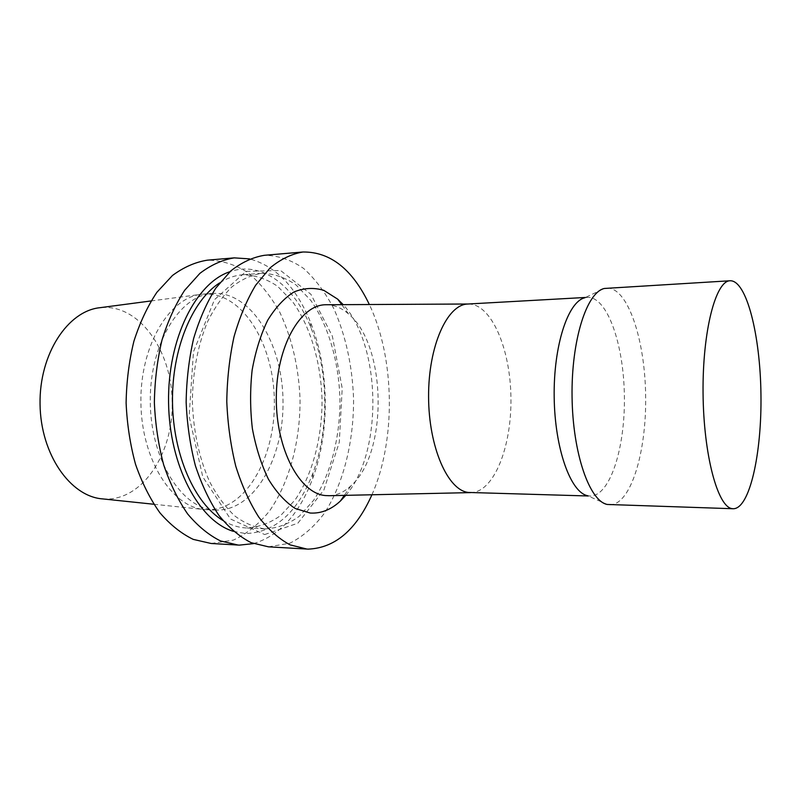 <?xml version="1.0" encoding="UTF-8"?>
<svg xmlns="http://www.w3.org/2000/svg" width="801" height="801" viewBox="0 0 801 801"><rect width="100%" height="100%" fill="white"/><g stroke="black" fill="none" stroke-linecap="round" stroke-linejoin="round"><path stroke-width="0.6" stroke-dasharray="4 3" d="M214.648 510.027L215.89 510.097C254.257 511.328 284.115 457.741 283.013 400.83C282.573 343.909 251.274 291.153 212.956 293.426C180.145 294.738 149.667 343.279 150.278 401.541C150.528 459.814 181.767 508.605 214.648 510.027M205.587 509.656L206.828 509.726C245.416 510.968 275.474 457.621 274.363 400.951C273.932 344.27 242.443 291.754 203.905 294.047L201.912 294.227C169.381 297.171 139.955 345.672 140.896 402.763C141.497 459.844 172.235 507.534 204.826 509.596L205.587 509.656M211.184 543.489L233.401 540.104C246.748 533.887 258.763 524.204 269.446 511.068C289.391 482.452 300.235 441.571 300.055 399.649C298.813 367.629 292.065 338.523 279.829 312.32C270.848 296.26 260.275 283.073 248.11 272.771C235.224 264.49 221.637 260.295 207.339 260.175M253.506 543.619C279.569 535.659 299.234 514.122 312.5 478.988C330.262 431.689 329.411 368.71 310.377 321.912C296.16 287.148 275.914 266.142 249.652 258.893M233.411 531.343L245.687 533.556C275.404 532.435 297.812 512.32 312.891 473.211C329.361 429.506 328.57 370.913 310.918 327.679C294.448 286.017 261.967 260.425 229.897 271.719M222.848 520.43C230.458 525.025 238.187 527.529 246.027 527.939L246.197 527.949C258.393 527.378 269.897 523.223 280.72 515.464L295.199 499.774C312.51 474.492 322.072 437.947 322.052 400.3C321.051 362.683 310.508 326.397 292.515 301.597L277.617 286.307C266.583 278.848 254.968 275.003 242.773 274.763C234.893 275.364 227.174 278.077 219.624 282.913M265.041 528.88L265.211 528.89C277.246 528.3 288.59 524.094 299.264 516.255L313.541 500.415C330.603 474.893 340.004 438.027 339.974 400.059C338.973 362.112 328.57 325.516 310.828 300.465L296.13 285.016C285.256 277.466 273.792 273.572 261.757 273.311C251.474 274.903 241.512 279.439 231.879 286.908C222.638 296.04 214.488 307.744 207.419 322.042C197.707 345.642 192.681 372.265 192.37 401.902C193.441 431.519 199.139 458.022 209.461 481.391C216.891 495.529 225.341 507.053 234.823 515.974C244.645 523.213 254.728 527.519 265.041 528.88M264.7 534.547L297.842 523.213L323.924 489.942L339.294 442.222L342.207 388.245L332.385 336.21L310.928 294.307L280.56 270.508L246.097 271.359L214.458 299.724L193.462 351.859L189.116 416.29L202.793 476.885L230.458 518.978L264.7 534.547M268.395 546.823L289.772 543.258C302.578 536.81 314.112 526.828 324.345 513.301C343.439 483.854 353.782 441.902 353.571 398.898C352.35 366.057 345.862 336.16 334.117 309.236C325.496 292.705 315.334 279.118 303.649 268.465C291.264 259.884 278.197 255.499 264.44 255.299M371.924 494.768C396.115 440.42 394.993 358.197 369.341 304.53M345.782 495.338C383.018 453.156 381.566 345.822 343.198 304.66M329.391 495.699C337.071 495.318 344.23 492.044 350.878 485.877C388.305 453.446 386.843 345.391 348.555 313.982C341.737 308.005 334.488 304.921 326.798 304.75M470.287 492.595L470.848 492.605C493.987 492.345 511.769 446.638 510.928 397.747C510.447 348.856 491.434 303.649 468.295 304.01L467.734 304.03M607.268 504.46L587.503 495.689L590.107 496.029C610.042 496.36 625.251 447.959 624.38 396.215C623.849 344.46 607.328 296.49 587.413 297.351L584.82 297.772L604.344 288.47M609.751 504.78C630.747 505.121 646.577 452.185 645.646 395.924C645.055 339.654 627.794 287.169 606.818 288.08M102.668 498.903L103.409 498.963C142.238 501.646 173.487 453.446 172.225 401.832C171.714 350.197 138.813 303.319 100.075 307.684M212.956 293.426L203.905 294.047M215.89 510.097L206.828 509.726M310.918 327.679L310.377 321.912M312.891 473.211L312.5 478.988M261.757 273.311L242.773 274.763M265.211 528.89L246.197 527.949M348.555 313.982L341.747 304.67M350.878 485.877L344.32 495.368M587.413 297.351L585.471 297.461M590.107 496.029L588.164 495.979M153.822 504.25L204.826 509.596M151.069 300.946L201.912 294.227"/><path stroke-width="1.2" d="M249.652 258.893L234.252 257.872L207.339 260.175C195.344 262.077 183.699 267.194 172.435 275.514L156.896 292.285C147.554 306.252 139.885 322.583 133.897 341.276C129.081 360.971 126.488 381.526 126.107 402.963C127.069 424.37 130.223 444.855 135.569 464.41C142.057 482.933 150.167 499.053 159.88 512.76C170.273 524.785 181.396 533.656 193.251 539.383L211.184 543.489L239.419 545.121L253.506 543.619M234.252 257.872C222.458 259.774 211.013 264.931 199.92 273.341L184.641 290.312C175.449 304.47 167.9 321.021 162.012 339.984C157.276 359.959 154.723 380.825 154.363 402.573C155.314 424.31 158.428 445.096 163.704 464.94C170.112 483.734 178.092 500.074 187.664 513.982C197.907 526.157 208.851 535.148 220.515 540.935L238.137 545.06M229.897 271.719C195.965 282.713 167.579 338.743 168.56 402.382C169.311 466.032 199.189 521.271 233.411 531.343M219.624 282.913C192.17 300.345 171.734 349.286 172.495 402.332C173.166 455.379 194.923 503.739 222.848 520.43M369.341 304.53C352.45 269.216 330.312 251.714 302.918 252.005L264.44 255.299C252.886 257.181 241.672 262.388 230.808 270.898L215.819 288.1C206.798 302.458 199.409 319.269 193.632 338.523C188.986 358.828 186.493 380.034 186.142 402.142C187.094 424.24 190.157 445.366 195.354 465.541C201.652 484.635 209.492 501.236 218.893 515.343C228.946 527.709 239.689 536.81 251.124 542.667L268.395 546.823L308.165 549.126C335.028 548.024 356.285 529.902 371.924 494.768M302.918 252.005C291.684 253.887 280.781 259.144 270.207 267.784L255.629 285.266C246.858 299.894 239.659 317.026 234.042 336.67C229.527 357.376 227.104 379.023 226.783 401.591C227.714 424.15 230.728 445.716 235.794 466.302C241.952 485.786 249.602 502.718 258.773 517.096C268.565 529.681 279.028 538.943 290.152 544.88L306.943 549.065M343.198 304.66L337.722 299.173L323.864 290.383C314.022 287.399 304.11 287.909 294.127 291.894C284.385 297.972 275.584 307.414 267.724 320.21C260.685 334.728 255.489 351.369 252.135 370.152C250.022 389.626 250.102 409.141 252.385 428.695C255.919 447.609 261.266 464.46 268.445 479.238C276.445 492.315 285.356 502.057 295.179 508.465L310.187 513.04C321.081 513.671 331.173 509.656 340.455 500.975L345.782 495.338M326.798 304.75L325.957 304.75C300.375 304.49 276.305 346.503 276.295 398.007C275.995 449.511 299.914 493.786 325.606 495.579L329.391 495.699M585.471 297.461L467.734 304.03C447.228 304.42 428.305 346.112 428.585 396.675C428.635 447.238 447.909 490.572 468.485 492.455L588.164 495.979M584.82 297.772C567.999 301.556 553.401 345.712 554.182 397.166C554.793 448.61 570.582 492.355 587.503 495.689M730.142 280.761L604.344 288.47C586.692 292.215 571.213 340.395 572.064 396.916C572.735 453.446 589.516 501.186 607.268 504.46L733.225 508.745C749.736 508.875 761.881 453.276 760.95 394.362C760.289 335.439 746.642 280.19 730.142 280.761C715.754 280.57 702.457 330.923 703.058 392.89C703.508 454.848 717.716 507.143 732.164 508.635L733.225 508.745M151.069 300.946L100.075 307.684C67.895 310.798 39.199 353.912 40.05 404.125C40.561 454.347 70.408 496.66 102.668 498.903L153.822 504.25M341.747 304.67L337.722 299.173M344.32 495.368L340.455 500.975M468.124 304.01L325.957 304.75M470.678 492.605L328.54 495.719"/></g></svg>
